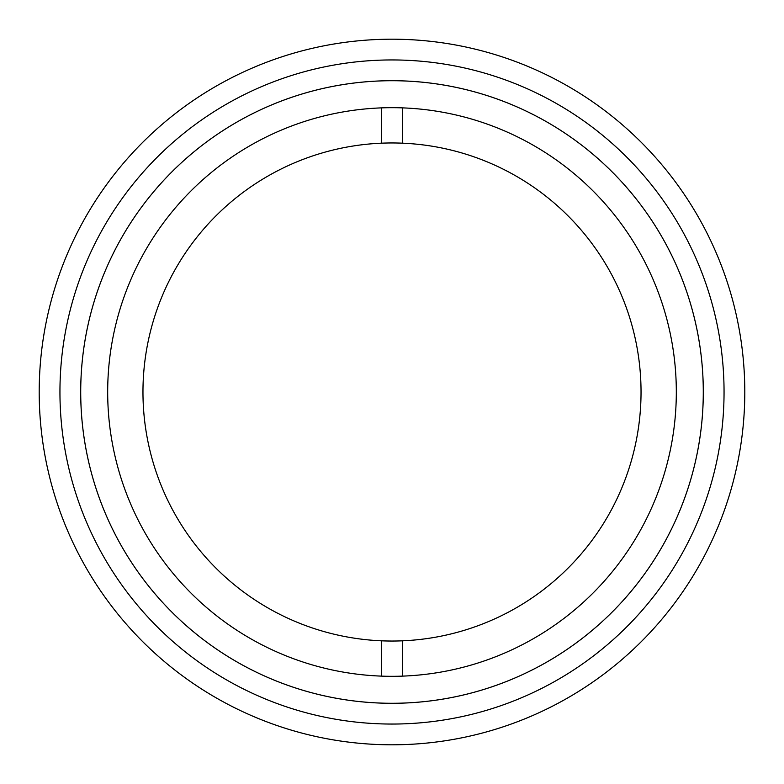 <?xml version="1.0" encoding="UTF-8"?>
<svg xmlns="http://www.w3.org/2000/svg" width="784" height="784" viewBox="0 0 784 784"><rect width="100%" height="100%" fill="white"/><g stroke="black" fill="none" stroke-linecap="round" stroke-linejoin="round"><path stroke-width="1.18" d="M178.409 618.449A311.297 311.297 0 0 0 618.449 605.591A311.297 311.297 0 0 0 605.591 165.551A311.297 311.297 0 0 0 165.551 178.409A311.297 311.297 0 0 0 178.409 618.449M619.84 150.45A332.044 332.044 0 0 0 150.45 164.16A332.044 332.044 0 0 0 164.16 633.55A332.044 332.044 0 0 0 633.55 619.84A332.044 332.044 0 0 0 619.84 150.45M149.92 648.642A352.8 352.8 0 0 1 135.358 149.92A352.8 352.8 0 0 1 634.08 135.358A352.8 352.8 0 0 1 648.642 634.08A352.8 352.8 0 0 1 149.92 648.642M80.703 392A311.297 311.297 0 0 0 392 703.297A311.297 311.297 0 0 0 703.297 392A311.297 311.297 0 0 0 392 80.703A311.297 311.297 0 0 0 80.703 392M676.318 392A284.318 284.318 0 0 0 392 107.682A284.318 284.318 0 0 0 107.682 392A284.318 284.318 0 0 0 392 676.318A284.318 284.318 0 0 0 676.318 392M381.622 640.822A249.038 249.038 0 0 1 142.962 392A249.038 249.038 0 0 1 402.378 143.178A249.038 249.038 0 0 1 641.038 392A249.038 249.038 0 0 1 381.622 640.822L381.622 676.122M381.622 107.878L381.622 143.178M402.378 143.178L402.378 107.878M402.378 676.122L402.378 640.822"/></g></svg>
